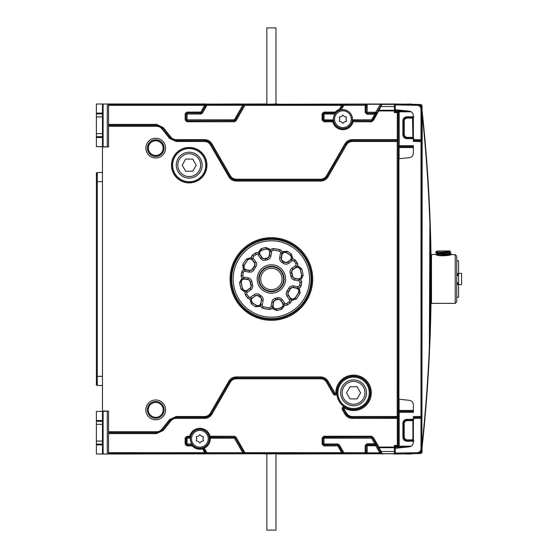 <?xml version="1.0" encoding="UTF-8"?>
<svg xmlns="http://www.w3.org/2000/svg" width="558" height="558" viewBox="0 0 558 558"><rect width="100%" height="100%" fill="white"/><g stroke="black" fill="none" stroke-linecap="round" stroke-linejoin="round"><path stroke-width="0.84" d="M334.849 392.937L328.062 381.191L327.274 381.644C325.753 379.203 323.556 377.933 320.683 377.843L320.683 376.929C323.905 377.034 326.36 378.457 328.062 381.191L334.849 392.937A0.53 0.53 -125.6 0 0 335.839 392.679L336.753 392.686A1.444 1.444 -125.6 0 1 334.054 393.397L334.849 392.937M108.559 411.093L102.47 410.988L102.47 411.399L108.559 411.093L108.559 431.711L156.603 431.711L156.638 432.687L162.573 429.834L170.148 420.265L172.827 418.221L176.091 417.405L170.148 420.265L169.437 419.693L161.834 429.2A6.696 6.696 154 0 1 156.603 431.711A6.696 6.696 154.1 0 0 161.834 429.2L162.545 429.772L159.902 431.878L156.603 432.624L108.559 432.624L108.559 453.919M107.289 411.399L107.289 454.01L275.959 453.752L265.259 454.01L266.829 454.01L266.829 530.1L275.959 530.1L275.959 454.01L383.625 453.766A0.914 0.914 -99.5 0 0 383.723 453.759L391.611 453.745M395.266 104.102L394.436 104.381L394.394 106.543L395.266 107.003L395.266 104.102L394.827 103.99L266.829 104.248L277.521 103.99L275.959 103.99L275.959 27.9L266.829 27.9L266.829 103.99L207.402 104.109M352.3 141.502L352.314 141.502A6.696 6.696 -30 0 0 346.518 144.85L345.723 144.396L348.513 141.613L352.314 140.595L352.314 141.502L397.212 141.502L397.212 140.595A0.914 0.914 45 0 1 398.126 141.502L397.212 141.502L397.212 416.498L398.126 416.498L398.189 141.446A0.914 0.914 -135 0 0 397.275 140.532L352.279 140.532C349.406 140.623 347.209 141.892 345.688 144.334L327.274 176.356C325.753 178.797 323.556 180.067 320.683 180.157L320.683 181.071L236.187 181.071L320.669 181.071C323.905 180.966 326.36 179.543 328.062 176.809L346.518 144.85M352.314 416.498L352.314 417.405L348.513 416.387L345.723 413.604L346.518 413.15A6.696 6.696 -150 0 0 352.314 416.498L397.212 416.498L397.275 417.468A0.914 0.914 -45 0 0 398.189 416.554L398.217 445.396A0.914 0.914 135 0 1 397.31 446.309L397.31 418.381L352.279 418.381C349.064 418.277 346.602 416.854 344.9 414.12L345.688 413.666C347.209 416.108 349.406 417.377 352.279 417.468L397.212 417.405A0.914 0.914 135 0 0 398.126 416.498L398.189 416.554M102.47 136.71L96.381 136.71L96.381 133.669L102.47 133.669L102.47 147.012L108.559 146.907L108.559 125.376L156.603 125.376L159.902 126.122L162.545 128.228L161.834 128.8L169.437 138.307L176.091 141.502L204.556 141.502A6.696 6.696 30 0 1 210.359 144.85L228.808 176.809C230.51 179.543 232.972 180.966 236.187 181.071L236.187 180.157C233.314 180.067 231.117 178.797 229.603 176.356L228.808 176.809M102.47 410.988L102.47 147.012M102.47 376.399L102.47 181.601L102.47 376.399L97.28 376.308L97.28 385.439L102.47 385.529M395.155 104.053L395.266 109.696L409.286 111.168C411.804 111.642 413.171 113.155 413.373 115.708L413.373 140.449M421.813 449.657L421.869 449.288C421.367 451.924 419.783 453.368 417.112 453.626C419.783 453.368 421.367 451.924 421.869 449.288L422.183 446.407L421.869 449.288C421.367 451.924 419.783 453.368 417.112 453.626L395.266 454.01L395.266 453.096L395.266 454.01L417.53 453.605M424.533 135.043L422.469 114.264M428.997 196.472L429.451 205.553M429.73 211.601L430.999 255.139L430.197 223.479M430.134 336.265L430.999 302.861L430.155 335.679L430.162 222.642M426.542 399.27L426.396 401.153L426.542 399.27M424.296 425.468L422.504 443.408M422.49 114.474L422.211 111.823M422.183 111.593L421.869 108.712L422.183 111.593M422.685 441.678L424.408 424.31M426.242 403.141L426.912 394.408M424.638 421.813L422.357 444.796M427.498 386.185L428.035 378.094L427.498 386.185M429.667 347.704L429.646 348.171M430.211 334.012L430.351 329.987L430.211 334.012M430.274 332.184L430.351 329.987L430.274 332.184M431.146 268.098L430.915 307.918L431.181 277.954M431.041 258.214L430.943 251.742M430.337 227.566L430.316 226.966L430.337 227.566M430.162 222.586L430.009 218.527M429.82 213.854L429.793 213.142M429.786 213.037L429.751 212.235M425.029 140.511L425.231 142.827L425.029 140.511M429.925 216.344L429.346 354.63L430.999 302.861L431.487 303.35L431.487 254.65L430.999 255.139L429.869 215.039M430.065 219.998L430.12 221.407L430.065 219.998M430.127 221.526L430.141 222.028L430.127 221.526M430.169 222.761L430.19 223.263L430.169 222.761M430.19 223.381L430.211 223.877L430.19 223.381M430.211 223.995L430.232 224.497L430.211 223.995M430.232 224.616L430.253 225.111L430.232 224.616M413.862 117.131L412.097 117.696L412.92 118.108L407.249 118.108C405.401 118.289 404.39 119.3 404.208 121.149L404.208 134.311C404.39 136.159 405.401 137.177 407.249 137.359L413.373 137.394M412.92 438.135L412.92 420.641L407.249 420.641C405.401 420.823 404.39 421.841 404.208 423.689L404.208 436.851C404.39 438.7 405.401 439.711 407.249 439.892L412.536 439.892L412.92 438.135L412.536 439.892M96.381 177.053L96.381 381.442C96.932 384.539 95.251 383.751 97.28 385.439A0.914 0.914 0 0 1 96.381 384.525A0.914 0.914 0 0 0 97.28 385.439A0.914 0.914 0 0 1 96.381 384.525A0.914 0.914 0 0 0 97.28 385.439L96.381 384.539L96.381 381.498C96.932 384.56 95.251 383.744 97.28 385.439L96.381 384.525M97.273 174.152L97.28 172.568C95.251 174.249 96.932 173.461 96.381 176.558L96.381 173.475A0.914 0.914 0 0 1 97.28 172.561L97.28 181.462M97.273 179.927L97.273 175.275M97.273 378.031L97.273 382.816M97.273 383.946L97.273 384.574M275.959 453.752L277.521 454.01L275.959 453.752M108.559 452.664L204.646 452.664L204.646 453.542L206.948 453.626L206.948 452.712L205.435 452.175L204.646 453.542L108.559 453.542L108.559 454.01M242.744 453.626L244.843 453.612L244.167 453.089L244.934 452.65L235.978 437.137L235.211 437.584L244.167 453.089L242.744 452.712L242.744 453.626L206.948 453.626M341.796 453.612A0.914 0.914 -70.9 0 0 342.584 452.238L341.608 453.542L343.909 453.626L343.909 452.712L342.584 452.238L338.608 445.354L339.397 444.893L337.813 443.98L337.813 444.893L324.031 444.893A0.914 0.914 45 0 1 323.117 443.98L337.813 443.98M413.373 412.292L399.207 412.292L399.207 445.5L397.652 446.4L396.173 446.309L395.266 447.146A0.914 0.642 179.5 0 1 394.36 447.718L394.394 451.457L381.044 451.457L382.042 453.619A0.914 0.914 -120 0 1 381.254 453.159L381.079 453.256A0.914 0.914 60 0 0 381.874 453.717L365.35 453.717A0.914 0.914 -63.4 0 0 366.264 452.803L366.083 452.712A0.914 0.914 116.6 0 1 365.169 453.626L343.909 453.626M108.559 104.081L108.559 125.376M108.559 146.907L96.381 146.601L96.381 136.71M102.47 103.99L96.381 103.99L96.381 113.121L102.47 113.121L102.47 103.99L206.711 103.99M239.8 103.99L208.922 104.116M266.829 104.248L265.259 103.99L266.829 104.248M366.927 104.276L381.874 104.283L381.079 104.744L380.291 104.283L375.708 112.228L376.497 112.681A0.914 0.914 -30 0 1 375.708 113.134L375.708 112.228L367.178 112.228L367.178 113.134A0.914 0.914 45 0 1 366.264 112.228L367.178 112.228L367.178 105.197L366.927 104.276L365.35 104.283L366.264 105.197L365.169 105.288L365.169 104.374A0.914 0.914 63.4 0 1 366.083 105.288L366.083 112.409L365.169 112.409L365.169 105.288L343.909 105.288L342.584 105.762A0.914 0.914 -109.1 0 0 341.796 104.388L343.909 104.374L343.909 105.288L341.287 109.828L339.752 110.219L342.584 105.762L341.796 104.388M244.843 104.388L242.744 104.374L242.744 105.288L244.055 104.848L235.141 120.291A0.914 0.914 -30 0 1 234.346 120.744L234.346 119.831L235.211 120.416L244.055 104.848A0.914 0.914 120 0 1 244.843 104.388L244.167 104.911L244.934 105.35L341.608 105.336L341.608 104.458L244.955 104.458L244.955 105.336M204.828 104.388L205.623 105.762A0.914 0.914 -109.1 0 0 204.828 104.388L206.948 104.374L206.948 105.288L242.744 105.288L234.346 119.831L187.07 119.831L187.07 120.744A0.914 0.914 45 0 1 186.156 119.831L187.07 119.831L187.07 114.02L186.156 114.02A0.914 0.914 135 0 1 187.07 113.107L187.07 114.02L200.852 114.02L200.775 112.981L186.937 112.981L186.937 112.095L200.803 112.081L201.571 112.521L200.775 112.981L200.775 112.095M239.159 104.102L237.987 104.116M237.569 104.116L234.744 104.116M413.373 417.551L413.373 442.292C413.171 444.845 411.804 446.358 409.286 446.832L395.266 448.304L395.266 453.096L417.112 452.712L417.112 453.626L421.715 450.076M395.273 447.181L395.266 449.19M395.266 450.076L395.266 453.403A0.914 0.914 135 0 1 394.555 453.745L394.555 453.745A0.914 0.914 0 0 0 395.266 453.403L395.266 453.403M395.266 451.331L394.394 451.457L394.555 453.745L386.059 453.745L394.555 453.745M395.266 453.194L394.436 453.619L381.874 453.717M413.373 418.898A2.127 2.127 148.3 0 1 412.097 419.323L412.097 420.23L406.838 420.23L407.249 420.641C405.401 420.823 404.39 421.841 404.208 423.689L403.797 423.278L403.797 437.263L404.208 436.851C404.39 438.7 405.401 439.711 407.249 439.892L413.373 439.927L413.373 420.606L412.097 420.23L413.862 419.665M413.862 440.869L412.097 440.304L406.838 440.304L407.249 439.892M413.373 145.924L413.373 153.143C413.171 155.696 411.804 157.21 409.286 157.684L398.921 158.772L398.921 399.228L409.286 400.316C411.804 400.79 413.171 402.304 413.373 404.857L413.373 412.076M409.098 111.154L410.381 111.426M411.19 111.809L399.061 111.809L397.387 111.251L398.293 112.528L398.231 145.764A0.914 0.914 -135 0 0 399.144 146.677L413.373 146.677M413.373 147.591L399.116 147.591L399.207 146.614A0.914 0.914 45 0 1 398.293 145.708L413.373 145.708M413.373 411.323L399.144 411.323L399.116 410.409L413.373 410.409M397.652 446.4L396.236 446.4L394.36 445.396L395.266 447.146L396.173 446.309A0.914 0.914 -26.6 0 0 395.273 447.223L395.343 448.039L396.257 447.125L406.447 447.125M406.712 447.098L396.243 447.098L396.236 446.4M410.381 446.574L409.098 446.846M421.897 441.462L421.897 416.442A0.914 0.914 0 0 1 421.004 417.349L413.373 417.489L421.004 417.349L421.004 416.442L413.373 416.575L413.373 417.489L421.004 417.349L421.897 416.442A0.914 0.914 0 0 1 421.004 417.349L420.46 417.363M421.004 140.651L413.373 140.511L421.004 140.651L413.373 140.511L413.373 141.425L421.004 141.558L421.004 139.737L421.004 140.651L413.373 140.511L421.004 140.651A0.914 0.914 0 0 1 421.897 141.558L421.897 108.977L420.976 108.81L421.869 108.712L421.813 108.322M395.308 109.703L395.266 107.917M395.343 109.703L395.315 110.693L396.229 111.251L406.712 110.903M406.447 110.875L396.257 110.875L395.343 109.961M397.387 111.251L396.229 111.607A0.914 0.914 26.6 0 1 395.315 110.693L395.273 110.777A0.914 0.914 -153.4 0 0 396.187 111.691L395.273 110.819L394.36 112.604L396.04 111.767L395.204 110.923L378.959 110.923L378.164 110.47A0.914 0.6 29.1 0 1 378.959 110.282L373.72 119.991L371.635 121.756L371.635 120.877A0.914 0.914 150 0 0 372.423 120.416L380.249 106.731A0.914 0.6 -150.9 0 1 381.044 106.543L394.394 106.543L394.36 110.282A0.914 0.642 0.5 0 1 395.266 110.854L396.04 111.767M397.38 446.386A0.914 0.914 -45 0 0 398.293 445.472L398.293 412.292A0.914 0.914 135 0 1 399.207 411.385L399.144 411.323A0.914 0.914 -45 0 0 398.231 412.236L398.231 145.764M395.266 104.925L394.436 104.381L382.042 104.381L378.959 110.282L394.36 110.282L394.36 112.604L397.31 112.604L397.31 111.691L396.187 111.691L397.31 111.691A0.914 0.914 45 0 1 398.217 112.604L398.189 141.446M204.556 141.502L204.556 140.595L208.364 141.613L211.147 144.396L229.603 176.356L232.421 179.076L236.187 180.157L320.683 180.157L324.456 179.076L327.239 176.293L328.062 176.809M210.359 144.85L211.182 144.334C209.662 141.892 207.471 140.623 204.598 140.532L176.091 140.595L170.148 137.735L162.573 128.166L156.638 125.313L156.603 126.289L108.559 126.289M200.852 114.02L202.435 113.107L201.64 112.646L200.852 113.107L186.937 112.981L186.023 113.888L185.144 113.888L186.937 112.095M186.937 121.756L185.144 119.963L186.023 119.963L186.937 120.877L186.937 121.756L234.423 121.756L234.423 120.877L235.211 120.416L235.978 120.863L234.423 121.756M322.106 113.888L323.898 112.095L323.898 112.981L322.991 113.888L322.106 113.888L322.106 119.963L322.991 119.963L323.898 120.877L323.898 121.756L322.106 119.963M374.795 113.316L366.997 113.316L375.708 113.134L375.429 114.013L374.795 114.23L374.795 113.316L376.622 112.89L372.346 120.291A0.914 0.914 -30 0 1 371.558 120.744L371.558 119.831L372.423 120.416L373.72 119.991L371.635 120.877L353.068 120.744L352.182 121.456L353.102 120.877L353.075 121.784L352.217 121.567A9.598 9.598 0 0 1 333.614 121.567L332.763 120.744L333.649 121.456L332.756 121.784L323.898 121.756M335.86 112.807L335.212 112.981L335.86 112.807L334.933 114.02A9.521 9.521 0 0 0 333.426 119.956L333.656 121.449M340.54 109.989L340.108 109.793L342.396 105.825L341.636 105.385L339.341 109.354L340.108 109.793L339.752 110.219M371.635 120.877L353.068 120.744L353.068 119.831L352.412 119.956A9.521 9.521 0 0 0 341.287 109.828M342.919 128.654A9.444 9.444 0 0 1 333.468 119.21A9.444 9.444 0 0 1 342.919 109.766A9.444 9.444 0 0 1 352.363 119.21A9.444 9.444 0 0 1 342.919 128.654M375.429 114.013L376.622 112.89L381.254 104.841A0.914 0.914 -60 0 1 382.042 104.381L381.874 104.283M420.048 105.42L421.869 108.712C421.367 106.076 419.783 104.632 417.112 104.374L417.112 105.288L395.266 104.904L395.266 103.99L418.744 104.681M411.211 453.731L411.302 453.821A0.607 0.607 135 0 1 410.869 453.996L405.324 453.996L405.471 453.249M405.31 453.41L405.324 453.996L410.869 453.996A0.607 0.607 0 0 0 411.302 453.821L411.302 453.821M411.106 453.731A0.607 0.607 135 0 1 410.73 453.863L410.869 453.996M413.862 440.994L412.997 440.994A2.518 2.518 -156 0 1 413.373 441.176M413.373 440.994L412.997 440.994M421.897 448.639L421.897 418.263L421.911 448.939L421.004 448.974L421.869 449.288L420.209 452.447M422.573 115.283L424.638 136.187M426.117 153.297L427.135 166.682M421.911 448.939C434.277 335.644 434.277 222.356 421.911 109.061L421.681 107.799M425.036 417.412L425.231 415.18L425.036 417.412M431.069 260.495L431.062 259.735M431.041 257.901L431.034 257.454M431.027 257.168L430.943 251.832M421.876 449.211L420.579 452.092M415.459 417.447L413.862 417.475M420.404 105.734L421.764 108.119M421.778 108.182L420.509 105.832M412.92 118.108L413.373 118.073M407.249 118.108C405.401 118.289 404.39 119.3 404.208 121.149L403.797 120.737C403.978 118.889 404.989 117.877 406.838 117.696L407.249 118.108M413.373 139.102A2.127 2.127 24 0 0 412.097 138.677L406.838 138.677C404.438 138.447 403.12 137.129 402.883 134.722L402.883 120.737L403.797 120.737L403.797 134.722L404.208 134.311C404.39 136.159 405.401 137.177 407.249 137.359L412.92 137.359L412.097 137.77L406.838 137.77L407.249 137.359M413.862 138.335L412.097 137.77L412.097 138.677M413.862 138.447L412.969 138.447A2.518 2.518 -156 0 1 413.373 138.642M413.373 138.447L412.969 138.447M411.302 104.179L411.302 104.179A0.607 0.607 0 0 0 410.869 104.004A0.607 0.607 45 0 1 411.302 104.179L411.211 104.269M405.471 104.751L405.324 104.004L405.31 104.59M410.73 104.262L410.73 104.137A0.607 0.607 45 0 1 411.106 104.269M413.373 139.605L421.897 139.737M421.932 109.528L421.911 109.061M421.897 141.558L421.897 416.442L421.004 416.442L421.004 141.558L421.897 141.558M421.932 448.472L422.204 443.394C427.986 388.752 430.874 333.956 430.874 279C430.874 224.044 427.986 169.248 422.204 114.606L421.897 443.54M421.897 418.263L421.004 418.263L421.004 417.349L413.373 417.489M421.883 108.81L421.869 108.712C421.367 106.076 419.783 104.632 417.112 104.374L395.266 103.99L418.137 104.499M424.645 136.236L424.833 138.293M376.601 445.138L375.583 443.31L374.795 443.77L375.708 444.865A0.914 0.914 -150 0 1 376.497 445.319L375.708 445.772L375.708 444.865L367.178 444.865L367.178 452.817L379.775 452.817L381.079 453.256L376.601 445.138A0.914 0.914 30 0 0 375.813 444.684L366.997 444.684L366.997 443.77L374.795 443.77L371.558 438.17L371.558 437.256A0.914 0.914 -150 0 1 372.346 437.709L371.558 438.17L324.031 438.17L323.898 445.905L322.106 444.112L322.991 444.112L323.898 445.019L337.813 444.893L338.608 445.354L337.743 445.019L337.743 445.905L323.898 445.905M379.775 453.731L379.775 452.817L375.708 445.772L366.264 445.772A0.914 0.914 135 0 1 367.178 444.865L365.169 445.591L366.997 443.77M204.828 453.612A0.914 0.914 -70.9 0 0 205.623 452.238L203.551 448.667L204.263 448.088L202.401 447.962L203.314 448.499L202.547 448.939L204.667 452.615L205.435 452.175L202.819 447.962L203.286 447.802M108.559 431.711L108.559 432.624M208.364 416.387L211.182 413.666C209.662 416.108 207.471 417.377 204.598 417.468L208.364 416.387M320.683 376.929L236.187 376.929C232.972 377.034 230.51 378.457 228.808 381.191L229.603 381.644C231.117 379.203 233.314 377.933 236.187 377.843L232.421 378.924L229.603 381.644L211.147 413.604L210.359 413.15A6.696 6.696 150 0 1 204.556 416.498L176.091 416.498L176.091 417.405L204.556 417.405L204.556 416.498M230.426 382.16L229.638 381.707L211.182 413.666L211.977 414.12L230.426 382.16A6.696 6.696 150 0 1 236.222 378.812L320.648 378.812A6.696 6.696 -150 0 1 326.451 382.16L327.239 381.707L334.005 393.425L327.274 381.644L324.456 378.924L320.683 377.843L236.187 377.843L236.187 376.929M336.913 394.485L336.816 392.686A1.507 1.507 0 0 1 334.005 393.425L333.21 393.878A2.42 2.42 0 0 0 336.913 394.485A16.74 16.74 0 0 0 343.812 406.433L345.318 407.417A1.507 1.507 0 0 0 343.275 409.481L345.688 413.666L343.323 409.446A1.444 1.444 -178.6 0 1 345.29 407.473A16.817 16.817 0 0 0 370.386 392.832A16.817 16.817 0 0 0 353.646 376.015A16.817 16.817 0 0 0 336.753 392.686L336.816 392.686M352.279 418.381L352.279 417.468L397.275 417.468L397.31 418.381L398.217 418.381M399.207 445.5L394.36 445.396L394.36 447.077L395.204 447.077L396.04 446.233M413.373 146.614L399.207 146.614L399.207 112.528L397.31 112.604L397.275 140.532L352.279 140.532L352.279 139.619L398.217 139.619M396.229 446.4L395.315 447.307M378.959 447.718L378.959 447.077L394.36 447.077L394.36 447.718L378.959 447.718A0.914 0.6 150.9 0 1 378.164 447.53L372.423 437.584L373.72 438.009L371.635 436.244L371.635 437.123L373.72 438.009L378.959 447.077L378.164 447.53L380.249 451.269A0.914 0.6 -29.1 0 0 381.044 451.457L378.959 447.718M322.106 438.037L323.898 436.244L323.898 437.123L371.635 437.123L324.031 437.256L324.031 438.17L323.117 438.17A0.914 0.914 135 0 1 324.031 437.256L322.106 438.037L322.106 444.112M185.144 438.037L186.937 436.244L186.937 437.123L186.023 438.037L185.144 438.037L185.144 444.112L186.023 444.112L186.937 445.019L186.937 445.905L185.144 444.112M375.583 443.31L372.423 437.584A0.914 0.914 30 0 0 371.635 437.123M244.843 453.612A0.914 0.914 60 0 1 244.055 453.152L235.211 437.584L234.423 437.123L234.423 436.244L210.052 436.244L210.052 437.123L234.346 437.256A0.914 0.914 -150 0 1 235.141 437.709L234.346 438.17L242.744 452.712L206.948 452.712L204.347 448.207A10.428 10.428 0 0 0 210.275 438.17L209.362 438.218L209.166 436.433L210.052 437.123L209.131 436.558M199.869 448.234A9.444 9.444 0 0 0 209.313 438.79A9.444 9.444 0 0 0 199.869 429.346A9.444 9.444 0 0 0 190.417 438.79A9.444 9.444 0 0 0 199.869 448.234M202.512 448.925L202.289 448.074A9.598 9.598 0 0 1 192.831 445.312L192.126 444.893L192.831 445.312L192.182 445.912A10.476 10.476 0 0 0 202.512 448.925L202.547 448.939M186.156 438.17A0.914 0.914 135 0 1 187.07 437.256L187.07 438.17L186.023 438.037L186.023 444.112L187.07 443.98L187.07 444.893A0.914 0.914 45 0 1 186.156 443.98L186.156 438.17M210.052 436.244L210.024 436.216A10.476 10.476 0 0 0 189.706 436.216L189.713 437.256L190.564 436.433L189.678 437.123L186.937 437.123L189.713 437.256L189.713 438.17L190.369 438.044A9.521 9.521 0 0 0 191.882 443.98L192.803 445.193M190.369 438.044L190.599 436.551M210.275 438.17L210.017 437.256L234.346 437.256L234.346 438.17L210.275 438.17M199.869 447.16A8.37 8.37 0 0 1 191.499 438.79A8.37 8.37 0 0 1 199.869 430.42A8.37 8.37 0 0 1 208.239 438.79A8.37 8.37 0 0 1 199.869 447.16M199.869 434.626L198.341 436.154L196.256 436.712L196.814 438.797L196.256 440.876L198.341 441.441L199.869 442.961L201.389 441.441L203.475 440.876L202.917 438.797L203.475 436.712L201.389 436.154L199.869 434.626M209.362 438.218A9.514 9.514 0 0 1 202.401 447.962L202.819 447.962M203.551 448.667L204.263 448.088M340.631 392.832A12.939 12.939 0 0 0 353.57 405.771A12.939 12.939 0 0 0 366.501 392.832A12.939 12.939 0 0 0 353.57 379.893A12.939 12.939 0 0 0 340.631 392.832A12.939 12.939 0 0 0 353.57 405.771A12.939 12.939 0 0 0 366.501 392.832A12.939 12.939 0 0 0 353.57 379.893A12.939 12.939 0 0 0 340.631 392.832M350.054 386.743L346.539 392.832L350.054 398.921L357.085 398.921L360.601 392.832L357.085 386.743L350.054 386.743L346.539 392.832L350.054 398.921L357.085 398.921L360.601 392.832L357.085 386.743L350.054 386.743M395.287 109.696L395.273 110.819M169.437 138.307L170.183 137.673L172.827 139.779L176.119 140.532L176.091 141.502M352.412 119.956L352.182 121.449M367.178 105.197L366.264 105.197L366.083 112.409L366.997 113.316L366.997 114.23L365.169 112.409M342.919 110.84A8.37 8.37 0 0 1 351.289 119.21A8.37 8.37 0 0 1 342.919 127.58A8.37 8.37 0 0 1 334.549 119.21A8.37 8.37 0 0 1 342.919 110.84M342.919 123.374L344.439 121.846L346.525 121.288L345.967 119.203L346.525 117.124L344.439 116.559L342.919 115.039L341.391 116.559L339.306 117.124L339.864 119.203L339.306 121.288L341.391 121.846L342.919 123.374M108.559 105.336L204.646 105.336L205.435 105.825L201.64 112.646L205.623 105.762L206.948 105.288L202.435 113.107M334.933 114.02L324.031 114.02L324.031 119.831L333.426 119.956M323.898 112.095L335.212 112.095L335.881 112.688A9.598 9.598 0 0 1 339.627 110.198L339.327 109.368A10.476 10.476 0 0 0 335.232 112.088L335.212 112.981L323.898 112.981L324.031 114.02L322.991 113.888L322.991 119.963L324.031 119.831L323.898 120.877L332.728 120.877L332.728 121.756M205.804 165.168A16.594 16.594 0 0 1 189.211 181.762A16.594 16.594 0 0 1 172.617 165.168A16.594 16.594 0 0 1 189.211 148.574A16.594 16.594 0 0 1 205.804 165.168M176.279 165.168A12.939 12.939 0 0 0 189.211 178.107A12.939 12.939 0 0 0 202.149 165.168A12.939 12.939 0 0 0 189.211 152.229A12.939 12.939 0 0 0 176.279 165.168A12.939 12.939 0 0 0 189.211 178.107A12.939 12.939 0 0 0 202.149 165.168A12.939 12.939 0 0 0 189.211 152.229A12.939 12.939 0 0 0 176.279 165.168M185.695 159.079L182.187 165.168L185.695 171.257L192.726 171.257L196.242 165.168L192.726 159.079L185.695 159.079L182.187 165.168L185.695 171.257L192.726 171.257L196.242 165.168L192.726 159.079L185.695 159.079M311.776 279A40.385 40.385 0 0 1 271.39 319.385A40.385 40.385 0 0 1 231.005 279A40.385 40.385 0 0 1 271.39 238.615A40.385 40.385 0 0 1 311.776 279A40.406 40.406 0 0 0 271.39 238.594A40.406 40.406 0 0 0 230.984 279A40.406 40.406 0 0 0 271.39 319.406A40.406 40.406 0 0 0 311.796 279M232.756 287.921A39.646 39.646 0 0 0 280.311 317.635A39.646 39.646 0 0 0 310.025 270.079A39.646 39.646 0 0 0 262.469 240.365A39.646 39.646 0 0 0 232.756 287.921M276.601 308.839C274.222 308.867 273.043 307.695 273.078 305.31L273.608 302.31A2.895 2.895 0 0 1 275.861 299.981A21.448 21.448 0 0 0 277.584 299.534A2.895 2.895 0 0 1 280.8 300.65L282.515 303.099C283.534 305.149 283.025 306.691 280.981 307.73A30.292 30.292 0 0 1 276.601 308.839L276.67 310.506L271.976 308.316A3.041 3.041 0 0 1 269.472 309.376A30.439 30.439 0 0 1 262.811 308.204A3.041 3.041 0 0 1 260.816 306.342L255.655 306.802L256.289 305.254A30.292 30.292 0 0 1 252.551 302.715L251.358 303.887L249.858 298.976A3.041 3.041 0 0 1 247.466 297.819L247.55 297.749A30.327 30.327 0 0 1 245.618 294.987A2.936 2.936 -88 0 1 246.427 291.032L249.886 288.612A3.153 3.153 0 0 0 251.093 285.124A21.197 21.197 0 0 1 250.409 282.027A3.153 3.153 0 0 0 247.836 279.377L243.679 278.644A2.936 2.936 0 0 1 241.272 275.401A30.327 30.327 0 0 1 241.858 272.081A2.936 2.936 -177 0 1 245.227 269.863L249.384 270.595A3.153 3.153 0 0 0 252.711 268.977A21.197 21.197 0 0 1 254.413 266.305A3.153 3.153 0 0 0 254.469 262.609L252.049 259.156A2.936 2.936 -50.4 0 1 252.641 255.159A30.327 30.327 0 0 1 255.404 253.227A2.936 2.936 2 0 1 259.358 254.036L261.779 257.496A3.153 3.153 0 0 0 265.266 258.703A21.197 21.197 0 0 1 266.975 258.263A3.153 3.153 0 0 0 269.423 255.731L270.225 251.149A2.936 2.936 141.8 0 1 273.308 248.729A30.327 30.327 0 0 1 279.942 249.9A2.936 2.936 42.3 0 1 282.006 253.227L281.197 257.81A3.153 3.153 0 0 0 282.634 261.025A21.197 21.197 0 0 1 284.085 262.023A3.153 3.153 0 0 0 287.782 262.079L291.234 259.658A2.936 2.936 28.1 0 1 295.231 260.251A30.327 30.327 0 0 1 297.163 263.013A2.936 2.936 92 0 1 296.354 266.968L292.894 269.388A3.153 3.153 0 0 0 291.688 272.876A21.197 21.197 0 0 1 292.371 275.973A3.153 3.153 0 0 0 294.945 278.623L299.102 279.356A2.936 2.936 0 0 1 301.508 282.599A30.327 30.327 0 0 1 300.922 285.919A2.936 2.936 3 0 1 297.554 288.137L293.396 287.405A3.153 3.153 0 0 0 290.069 289.023A21.197 21.197 0 0 1 288.367 291.695A3.153 3.153 0 0 0 288.312 295.391L290.732 298.844A2.936 2.936 129.6 0 1 290.139 302.841A30.327 30.327 0 0 1 287.377 304.773A2.936 2.936 -178 0 1 283.429 303.964L284.671 303.092L282.25 299.632A4.673 4.673 0 0 0 277.075 297.839A19.676 19.676 0 0 1 275.492 298.244A4.673 4.673 0 0 0 271.865 302.004L271.055 306.586A1.416 1.416 -38.2 0 1 269.57 307.751A28.807 28.807 0 0 1 263.264 306.642A1.416 1.416 -137.7 0 1 262.274 305.038L263.083 300.455A4.673 4.673 0 0 0 260.956 295.684A19.676 19.676 0 0 1 259.609 294.757A4.673 4.673 0 0 0 254.127 294.673L250.675 297.093L251.546 298.342A2.936 2.936 -151.9 0 1 247.55 297.749L248.749 296.807A28.807 28.807 0 0 1 246.908 294.185A1.416 1.416 -88 0 1 247.299 292.28L250.758 289.86A4.673 4.673 0 0 0 252.551 284.685A19.676 19.676 0 0 1 251.916 281.811A4.673 4.673 0 0 0 248.101 277.877L243.944 277.145A1.416 1.416 0 0 1 242.786 275.582A28.807 28.807 0 0 1 243.344 272.43A1.416 1.416 -177 0 1 244.969 271.355L249.126 272.088A4.673 4.673 0 0 0 254.05 269.695A19.676 19.676 0 0 1 255.634 267.212A4.673 4.673 0 0 0 255.717 261.737L253.297 258.277A1.416 1.416 -50.4 0 1 253.583 256.359A28.807 28.807 0 0 1 256.206 254.518A1.416 1.416 2 0 1 258.11 254.908L260.53 258.368A4.673 4.673 0 0 0 265.706 260.161A19.676 19.676 0 0 1 267.289 259.756A4.673 4.673 0 0 0 270.916 255.996L271.725 251.414A1.416 1.416 141.8 0 1 273.211 250.249A28.807 28.807 0 0 1 279.516 251.358A1.416 1.416 42.3 0 1 280.507 252.962L279.704 257.545A4.673 4.673 0 0 0 281.825 262.316A19.676 19.676 0 0 1 283.178 263.243A4.673 4.673 0 0 0 288.653 263.327L292.113 260.907A1.416 1.416 28.1 0 1 294.038 261.193A28.807 28.807 0 0 1 295.873 263.815A1.416 1.416 92 0 1 295.482 265.72L292.022 268.14A4.673 4.673 0 0 0 290.23 273.315A19.676 19.676 0 0 1 290.864 276.189A4.673 4.673 0 0 0 294.68 280.123L298.837 280.855A1.416 1.416 0 0 1 299.995 282.418A28.807 28.807 0 0 1 299.437 285.57A1.416 1.416 3 0 1 297.819 286.645L293.661 285.912A4.673 4.673 0 0 0 288.73 288.305A19.676 19.676 0 0 1 287.147 290.788A4.673 4.673 0 0 0 287.063 296.263L289.483 299.723A1.416 1.416 129.6 0 1 289.197 301.641A28.807 28.807 0 0 1 286.575 303.482A1.416 1.416 -178 0 1 284.671 303.092M295.105 297.839C293.431 299.402 291.806 299.353 290.23 297.693L288.514 295.245A2.895 2.895 0 0 1 288.57 291.848A21.448 21.448 0 0 0 290.293 289.142A2.895 2.895 0 0 1 293.348 287.656L296.298 288.179C298.467 288.904 299.2 290.355 298.488 292.531A30.292 30.292 0 0 1 295.105 297.839L296.277 299.032L291.367 300.532A3.041 3.041 0 0 1 290.209 302.924A30.439 30.439 0 0 1 287.44 304.863A3.041 3.041 0 0 1 284.789 305.135L281.706 309.237L280.981 307.73M301.487 275.554C301.404 277.842 300.225 278.958 297.93 278.895L294.987 278.379A2.895 2.895 0 0 1 292.622 275.938A21.448 21.448 0 0 0 291.925 272.806A2.895 2.895 0 0 1 293.041 269.591L295.489 267.875C297.54 266.857 299.081 267.366 300.12 269.409A30.292 30.292 0 0 1 301.487 275.554L303.154 275.568L300.741 280.095A3.041 3.041 0 0 1 301.613 282.613A30.439 30.439 0 0 1 301.027 285.94A3.041 3.041 0 0 1 299.346 288.005L300.065 293.083L298.488 292.531M290.23 255.285C291.799 256.959 291.743 258.584 290.083 260.161L287.635 261.876A2.895 2.895 0 0 1 284.238 261.821A21.448 21.448 0 0 0 282.767 260.816A2.895 2.895 0 0 1 281.448 257.852L281.978 254.853C282.76 252.6 284.266 251.902 286.491 252.746A30.292 30.292 0 0 1 290.23 255.285L291.422 254.113L292.922 259.024A3.041 3.041 0 0 1 295.315 260.181A30.439 30.439 0 0 1 297.254 262.957A3.041 3.041 0 0 1 297.526 265.601L301.627 268.684L300.12 269.409M266.18 249.161C268.565 249.133 269.737 250.305 269.702 252.69L269.172 255.69A2.895 2.895 0 0 1 266.919 258.019A21.448 21.448 0 0 0 265.196 258.466A2.895 2.895 0 0 1 261.981 257.35L260.272 254.901C259.247 252.851 259.756 251.309 261.8 250.27A30.292 30.292 0 0 1 266.18 249.161L266.11 247.494L270.804 249.684A3.041 3.041 0 0 1 273.315 248.624A30.439 30.439 0 0 1 279.976 249.796A3.041 3.041 0 0 1 281.964 251.658L287.126 251.198L286.491 252.746M269.702 252.69L269.863 252.523C269.905 250.151 268.74 248.98 266.361 248.994A30.425 30.425 0 0 0 261.569 250.207C259.54 251.253 259.038 252.795 260.056 254.832L257.991 252.865L261.074 248.763L261.8 250.27M257.991 252.865A3.041 3.041 0 0 0 255.348 253.137A30.439 30.439 0 0 0 252.572 255.076A3.041 3.041 0 0 0 251.414 257.468L252.558 260.084C250.988 258.431 249.37 258.375 247.696 259.923L246.51 258.968L251.414 257.468M246.287 269.926L243.434 269.995L242.716 264.917L244.292 265.469A30.292 30.292 0 0 1 247.675 260.161L247.696 259.923A30.425 30.425 0 0 0 244.083 265.587C243.393 267.756 244.125 269.207 246.287 269.926L246.49 269.821C244.313 269.096 243.581 267.645 244.292 265.469M243.434 269.995A3.041 3.041 0 0 0 241.754 272.06A30.439 30.439 0 0 0 241.168 275.387A3.041 3.041 0 0 0 242.039 277.905L239.633 282.432A31.945 31.945 0 0 0 241.154 289.316L242.66 288.591A30.292 30.292 0 0 1 241.3 282.446L239.633 282.432M241.3 282.446C241.377 280.158 242.563 279.042 244.85 279.105L244.697 278.944C242.416 278.881 241.23 279.99 241.147 282.264A30.425 30.425 0 0 0 242.597 288.821C243.644 290.851 245.185 291.353 247.222 290.334L245.255 292.399L241.154 289.316M245.255 292.399A3.041 3.041 0 0 0 245.527 295.043A30.439 30.439 0 0 0 247.466 297.819M260.816 306.342L260.9 303.357C260.126 305.596 258.626 306.307 256.408 305.477A30.425 30.425 0 0 1 252.314 302.701C250.765 301.02 250.821 299.402 252.474 297.832L249.858 298.976M252.551 302.715C250.988 301.041 251.037 299.416 252.697 297.839L255.145 296.124A2.895 2.895 0 0 1 258.542 296.179A21.448 21.448 0 0 0 260.014 297.184A2.895 2.895 0 0 1 261.332 300.148L260.802 303.147C260.021 305.4 258.514 306.098 256.289 305.254M244.697 278.944L242.039 277.905M244.85 279.105L247.794 279.621A2.895 2.895 0 0 1 250.158 282.062A21.448 21.448 0 0 0 250.856 285.194A2.895 2.895 0 0 1 249.74 288.409L247.292 290.125C245.241 291.143 243.7 290.634 242.66 288.591M247.675 260.161C249.349 258.598 250.974 258.647 252.551 260.307L254.267 262.755A2.895 2.895 0 0 1 254.211 266.152A21.448 21.448 0 0 0 252.488 268.858A2.895 2.895 0 0 1 249.433 270.344L246.49 269.821M269.863 252.523L270.804 249.684M281.964 251.658L281.881 254.643C282.655 252.404 284.155 251.693 286.38 252.523A30.425 30.425 0 0 1 290.467 255.299C292.015 256.98 291.967 258.598 290.306 260.168L292.922 259.024M297.526 265.601L295.559 267.666C297.595 266.647 299.144 267.149 300.183 269.179A30.425 30.425 0 0 1 301.641 275.736C301.55 278.01 300.364 279.119 298.084 279.056L300.741 280.095M299.346 288.005L296.493 288.074C298.656 288.793 299.395 290.244 298.697 292.413A30.425 30.425 0 0 1 295.091 298.077C293.417 299.625 291.792 299.569 290.223 297.916L291.367 300.532M284.789 305.135L282.725 303.168C283.743 305.205 283.241 306.747 281.211 307.793A30.425 30.425 0 0 1 276.419 309.006C274.048 309.02 272.876 307.849 272.918 305.477L271.976 308.316M147.361 409.879A8.37 8.37 0 0 1 155.731 401.509A8.37 8.37 0 0 1 164.101 409.879A8.37 8.37 0 0 1 155.731 418.249A8.37 8.37 0 0 1 147.361 409.879A8.37 8.37 0 0 1 155.731 401.509A8.37 8.37 0 0 1 164.101 409.879M102.47 172.471L97.28 172.561A0.914 0.914 0 0 0 96.381 173.475A0.914 0.914 0 0 1 97.28 172.561A0.914 0.914 0 0 0 96.381 173.475L96.381 176.502C96.932 173.44 95.251 174.256 97.28 172.561L96.381 173.475M97.28 180.527L97.28 172.561M420.676 451.98L422.05 451.98A1.521 1.521 0 0 1 420.558 453.501L417.9 453.549L420.558 453.501L420.558 452.113M393.746 453.975L395.266 453.947L393.746 453.745M422.05 451.98L422.05 447.628L422.05 451.98A1.521 1.521 0 0 1 420.558 453.501M420.676 106.02L422.05 106.02L422.05 110.372L422.05 106.02A1.521 1.521 0 0 0 420.558 104.499L417.9 104.451M412.92 119.865L412.536 118.108L412.92 137.359M420.558 105.887L420.558 104.499M456.751 297.261L458.571 297.261L458.571 260.739L456.751 260.739M458.571 273.357L461.619 273.364L461.619 284.594L458.571 284.594M458.571 283.597L456.751 283.597L458.571 283.603M458.571 274.473L456.751 274.473L458.571 274.473M436.328 252.056L436.809 250.995L449.901 250.995L450.48 251.581L449.343 252.265L437.36 253.395L435.777 254.315L450.969 253.13L449.343 252.167M449.929 254.943L450.969 254.65C451.387 255.362 438.902 256.687 436.272 254.818C438.804 254.476 451.436 254.113 450.969 253.737L449.343 254.699L439.39 255.55M431.487 254.65L435.777 254.315M450.969 254.65L455.223 254.65L455.223 303.35L431.487 303.35M450.969 253.737L450.969 253.13M435.749 254.65L436.272 254.818M455.223 254.65L456.751 256.171L456.751 301.829L455.223 303.35M450.473 251.609L435.749 252.523L437.36 253.471M449.901 250.995L436.809 250.995M440.443 252.083L435.749 252.063L435.749 252.523M445.556 250.988L438.965 250.995L445.556 251.009M97.65 454.01L96.381 454.01L96.381 444.119L102.47 444.119L102.47 454.01L97.65 454.01M102.47 113.121L102.47 133.669M96.381 113.121L96.381 133.669M96.381 146.601L102.47 146.601M102.47 113.881L96.381 113.881M102.47 116.929L96.381 116.929M204.646 105.336L204.646 104.458L108.559 104.458L108.559 103.99M96.381 444.119L96.381 441.071L102.47 441.071L102.47 444.119M96.381 441.071L96.381 411.399L102.47 411.399L102.47 441.071M96.381 454.01L103.104 454.01L103.104 411.399M107.289 454.01L103.104 454.01M102.47 421.29L96.381 421.29M102.47 424.331L96.381 424.331M341.608 452.664L341.608 453.542L244.955 453.542L244.955 452.664L341.608 452.664L342.396 452.175L338.532 445.479L337.743 445.905M367.178 453.731L367.178 452.817L366.264 452.803L366.083 445.591L366.083 452.712L365.169 452.712L365.35 453.717M156.603 126.289A6.696 6.696 25.9 0 1 161.834 128.8M346.518 413.15L344.119 408.993A0.53 0.53 -178.6 0 1 344.837 408.268A17.73 17.73 0 0 0 370.247 398.844A17.73 17.73 0 0 0 356.702 375.381A17.73 17.73 0 0 0 335.839 392.679M228.808 381.191L210.359 413.15M161.834 429.2L169.437 419.693L176.091 416.498M206.941 165.168A17.73 17.73 0 0 0 189.211 147.438A17.73 17.73 0 0 0 171.48 165.168A17.73 17.73 0 0 0 189.211 182.898A17.73 17.73 0 0 0 206.941 165.168M312.71 279A41.32 41.32 0 0 0 271.39 237.68A41.32 41.32 0 0 0 230.07 279A41.32 41.32 0 0 0 271.39 320.32A41.32 41.32 0 0 0 312.71 279M145.84 409.879A9.891 9.891 0 0 1 155.731 399.981A9.891 9.891 0 0 1 165.621 409.879A9.891 9.891 0 0 1 155.731 419.769A9.891 9.891 0 0 1 145.84 409.879M145.868 148.121A9.863 9.863 0 0 1 155.731 138.258A9.863 9.863 0 0 1 165.6 148.121A9.863 9.863 0 0 1 155.731 157.991A9.863 9.863 0 0 1 145.868 148.121M365.35 104.283L343.909 104.374M206.948 104.374L242.744 104.374M412.92 439.892L412.097 440.304L412.097 441.218L406.838 441.218C404.438 440.98 403.12 439.662 402.883 437.263L402.883 423.278C403.12 420.871 404.438 419.553 406.838 419.323L412.097 419.323M399.207 112.528L399.061 111.809L398.224 112.172M413.373 116.357A2.127 2.127 148.3 0 1 412.097 116.782L406.838 116.782L406.838 117.696L412.097 117.696L412.097 116.782M402.883 120.737C403.12 118.338 404.438 117.02 406.838 116.782M398.203 147.591L399.116 147.591L399.116 158.751M399.116 399.249L399.116 410.409L398.203 410.409M398.231 412.236L399.207 412.292L399.207 411.385L413.373 411.385M398.384 446.191L411.19 446.191M412.097 441.218A2.127 2.127 24 0 1 413.373 441.643M395.329 109.989A0.914 0.914 -153.4 0 0 396.243 110.903L396.257 110.875M108.559 124.399L156.638 124.399L156.638 125.313L108.559 125.313M344.9 143.88L326.451 175.84L327.239 176.293L345.688 144.334L344.9 143.88C346.602 141.146 349.064 139.723 352.279 139.619M326.451 175.84A6.696 6.696 -30 0 1 320.648 179.188L236.222 179.188A6.696 6.696 30 0 1 230.426 175.84L211.977 143.88L211.182 144.334L229.638 176.293L230.426 175.84M170.894 137.108L163.285 127.594L162.573 128.166L170.183 137.673L170.894 137.108A6.696 6.696 25.4 0 0 176.119 139.619L204.598 139.619C207.813 139.723 210.275 141.146 211.977 143.88M156.638 124.399L163.285 127.594M204.667 105.385L200.803 112.081M185.144 119.963L185.144 113.888M235.978 120.863L244.934 105.35M332.756 121.784A10.476 10.476 0 0 0 353.075 121.784M371.635 121.756L353.102 121.756M332.763 119.831L332.763 120.744L324.031 120.744A0.914 0.914 -135 0 1 323.117 119.831L323.117 114.02A0.914 0.914 -45 0 1 324.031 113.107L335.184 113.107L335.184 113.658M381.254 104.841L380.249 106.731M376.28 113.211L376.064 113.602M366.997 114.23L374.795 114.23L371.558 119.831L353.068 119.831M413.373 418.395L421.004 418.263L421.004 448.974M420.976 449.19A3.955 3.955 -90 0 1 417.112 452.712M383.778 453.752L384.553 453.745M410.73 453.738L405.457 453.863M402.883 423.278L403.797 423.278C403.978 421.43 404.989 420.411 406.838 420.23L406.838 419.323M406.838 441.218L406.838 440.304C404.989 440.123 403.978 439.111 403.797 437.263L402.883 437.263M406.838 138.677L406.838 137.77C404.989 137.589 403.978 136.571 403.797 134.722L402.883 134.722M410.869 104.004L405.457 104.137M417.112 105.288A3.955 3.955 -90 0 1 420.976 108.81M421.004 139.737L421.004 109.026M380.249 451.269L381.254 453.159M365.169 445.591L365.169 452.712L343.909 452.712L339.397 444.893M108.559 433.601L156.638 433.601L163.285 430.406L162.573 429.834L170.183 420.327L170.894 420.892A6.696 6.696 154.1 0 1 176.119 418.381L204.598 418.381L204.598 417.468L176.119 417.468L176.119 418.381M236.222 378.812L236.222 377.905L320.648 377.905L320.648 378.812M370.177 392.832A16.607 16.607 0 0 0 353.57 376.225A16.607 16.607 0 0 0 336.962 392.832A16.607 16.607 0 0 0 353.57 409.439A16.607 16.607 0 0 0 370.177 392.832M344.837 408.268L345.318 407.417M344.119 408.993L342.479 409.935L344.9 414.12M396.257 447.125L396.243 447.098A0.914 0.914 -26.6 0 0 395.329 448.011M163.285 430.406L170.894 420.892M211.977 414.12C210.275 416.854 207.813 418.277 204.598 418.381M326.451 382.16L333.21 393.878M343.812 406.433A2.42 2.42 0 0 0 342.479 409.935M323.898 436.244L371.635 436.244M337.764 445.919L341.636 452.615M234.423 436.244L235.978 437.137M186.937 436.244L189.678 436.244M192.182 445.912L186.937 445.905M108.559 432.687L156.638 432.687L156.638 433.601M395.266 445.849L394.813 446.302M322.991 438.037L322.991 444.112L322.991 438.037M189.706 436.216L190.564 436.433A9.598 9.598 0 0 1 209.166 436.433L210.024 436.216M192.161 445.905L192.161 445.019L186.937 445.019L192.126 444.893L192.126 444.342M189.713 438.17L187.07 438.17L187.07 443.98L191.882 443.98M337.869 392.832A15.694 15.694 0 0 0 353.57 408.526A15.694 15.694 0 0 0 369.263 392.832A15.694 15.694 0 0 0 353.57 377.138A15.694 15.694 0 0 0 337.869 392.832M342.159 392.832A11.411 11.411 0 0 0 353.57 404.243A11.411 11.411 0 0 0 364.981 392.832A11.411 11.411 0 0 0 353.57 381.421A11.411 11.411 0 0 0 342.159 392.832M320.648 179.188L320.648 180.094L236.222 180.094L236.222 179.188M204.598 139.619L204.598 140.532L176.119 140.532L176.119 139.619M395.266 112.151L394.813 111.698M234.346 120.744L186.937 120.877L234.346 120.744M186.156 119.831L186.023 113.888L186.156 119.831M206.028 165.168A16.817 16.817 0 0 0 189.211 148.351A16.817 16.817 0 0 0 172.394 165.168A16.817 16.817 0 0 0 189.211 181.985A16.817 16.817 0 0 0 206.028 165.168M177.8 165.168A11.411 11.411 0 0 0 189.211 176.579A11.411 11.411 0 0 0 200.629 165.168A11.411 11.411 0 0 0 189.211 153.757A11.411 11.411 0 0 0 177.8 165.168M234.172 287.593A38.195 38.195 0 0 0 279.983 316.219A38.195 38.195 0 0 0 308.609 270.407A38.195 38.195 0 0 0 262.797 241.781A38.195 38.195 0 0 0 234.172 287.593M276.67 310.506A31.945 31.945 0 0 0 281.706 309.237M296.277 299.032A31.945 31.945 0 0 0 300.065 293.083M303.154 275.568A31.945 31.945 0 0 0 301.627 268.684M291.422 254.113A31.945 31.945 0 0 0 287.126 251.198M266.11 247.494A31.945 31.945 0 0 0 261.074 248.763M246.51 258.968A31.945 31.945 0 0 0 242.716 264.917M251.358 303.887A31.945 31.945 0 0 0 255.655 306.802M255.145 296.124L251.609 298.432M258.542 296.179L258.696 295.977A3.153 3.153 0 0 0 254.999 295.921L254.127 294.673M250.675 297.093A1.416 1.416 -151.9 0 1 248.749 296.807M257.405 276.531A14.201 14.201 0 0 1 273.859 265.015A14.201 14.201 0 0 1 285.375 281.469A14.201 14.201 0 0 1 268.928 292.985A14.201 14.201 0 0 1 257.405 276.531M289.483 299.723L290.823 298.781M288.514 295.245L287.063 296.263M288.57 291.848L287.147 290.788M290.293 289.142L288.73 288.305M293.661 285.912L293.348 287.656M297.533 288.249L297.819 286.645M299.437 285.57L301.027 285.94M301.613 282.613L299.995 282.418M298.837 280.855L299.123 279.244M294.987 278.379L294.68 280.123M292.622 275.938L290.864 276.189M291.925 272.806L290.23 273.315M292.022 268.14L293.041 269.591M296.417 267.059L295.482 265.72M295.873 263.815L297.254 262.957M295.315 260.181L294.038 261.193M292.113 260.907L291.171 259.568M287.635 261.876L288.653 263.327M284.238 261.821L283.178 263.243M282.767 260.816L281.825 262.316M279.704 257.545L281.448 257.852M282.118 253.248L280.507 252.962M279.516 251.358L279.976 249.796M273.315 248.624L273.211 250.249M271.725 251.414L270.121 251.135M269.172 255.69L270.916 255.996M266.919 258.019L267.289 259.756M265.196 258.466L265.706 260.161M260.53 258.368L261.981 257.35M259.449 253.974L258.11 254.908M256.206 254.518L255.348 253.137M252.572 255.076L253.583 256.359M253.297 258.277L251.958 259.219M254.267 262.755L255.717 261.737M254.211 266.152L255.634 267.212M252.488 268.858L254.05 269.695M249.126 272.088L249.433 270.344M245.248 269.751L244.969 271.355M243.344 272.43L241.754 272.06M241.168 275.387L242.786 275.582M243.944 277.145L243.665 278.756M247.794 279.621L248.101 277.877M250.158 282.062L251.916 281.811M250.856 285.194L252.551 284.685M250.758 289.86L249.74 288.409M246.364 290.941L247.299 292.28M246.908 294.185L245.527 295.043M290.209 302.924L289.197 301.641M287.44 304.863L286.575 303.482M283.331 304.026L281.002 300.504A3.153 3.153 0 0 0 277.514 299.297A21.197 21.197 0 0 1 275.805 299.737A3.153 3.153 0 0 0 273.364 302.269L272.555 306.851A2.936 2.936 -38.2 0 1 269.472 309.272L269.57 307.751M269.472 309.376L269.472 309.272A30.327 30.327 0 0 1 262.839 308.1A2.936 2.936 -137.7 0 1 260.774 304.773L261.332 300.148M271.055 306.586L272.667 306.865M273.608 302.31L271.865 302.004M275.861 299.981L275.492 298.244M277.584 299.534L277.075 297.839M282.25 299.632L280.8 300.65M263.264 306.642L262.811 308.204M260.663 304.752L262.274 305.038M263.083 300.455L261.583 300.19A3.153 3.153 0 0 0 260.147 296.975A21.197 21.197 0 0 1 258.696 295.977L259.609 294.757M260.014 297.184L260.956 295.684M283.876 281.204A12.681 12.681 0 0 0 273.594 266.515A12.681 12.681 0 0 0 258.905 276.796A12.681 12.681 0 0 0 269.186 291.485A12.681 12.681 0 0 0 283.876 281.204M259.372 276.88A12.199 12.199 0 0 0 269.27 291.018A12.199 12.199 0 0 0 283.408 281.12A12.199 12.199 0 0 0 273.511 266.982A12.199 12.199 0 0 0 259.372 276.88M260.872 277.145A10.679 10.679 0 0 1 273.246 268.482A10.679 10.679 0 0 1 281.909 280.855A10.679 10.679 0 0 1 269.535 289.518A10.679 10.679 0 0 1 260.872 277.145M148.275 409.879A7.456 7.456 0 0 1 155.731 402.423A7.456 7.456 0 0 1 163.187 409.879A7.456 7.456 0 0 1 155.731 417.335A7.456 7.456 0 0 1 148.275 409.879M147.389 148.121A8.342 8.342 0 0 1 155.731 139.779A8.342 8.342 0 0 1 164.08 148.121A8.342 8.342 0 0 1 155.731 156.47A8.342 8.342 0 0 1 147.389 148.121M147.479 148.121A8.251 8.251 0 0 1 155.731 139.87A8.251 8.251 0 0 1 163.982 148.121A8.251 8.251 0 0 1 155.731 156.38A8.251 8.251 0 0 1 147.479 148.121M148.393 148.121A7.338 7.338 0 0 1 155.731 140.783A7.338 7.338 0 0 1 163.076 148.121A7.338 7.338 0 0 1 155.731 155.466A7.338 7.338 0 0 1 148.393 148.121M96.381 376.308L97.28 376.308L97.28 181.692L96.381 181.692M97.28 181.692L102.47 181.601M458.571 273.483L456.751 273.483M458.571 284.601L456.751 284.601M456.751 282.648L458.571 282.648M456.751 275.422L458.571 275.422M102.47 137.47L96.381 137.47M103.104 146.601L103.104 103.99M107.289 103.99L107.289 146.601M102.47 444.879L96.381 444.879M96.381 420.53L102.47 420.53M429.039 197.204L426.11 153.206L429.039 197.204M422.497 443.477L422.552 442.947M383.73 453.759L382.293 453.996M420.795 106.159L419.163 104.862M449.95 254.957L449.42 254.65M436.105 251.707L435.749 252.063"/></g></svg>

